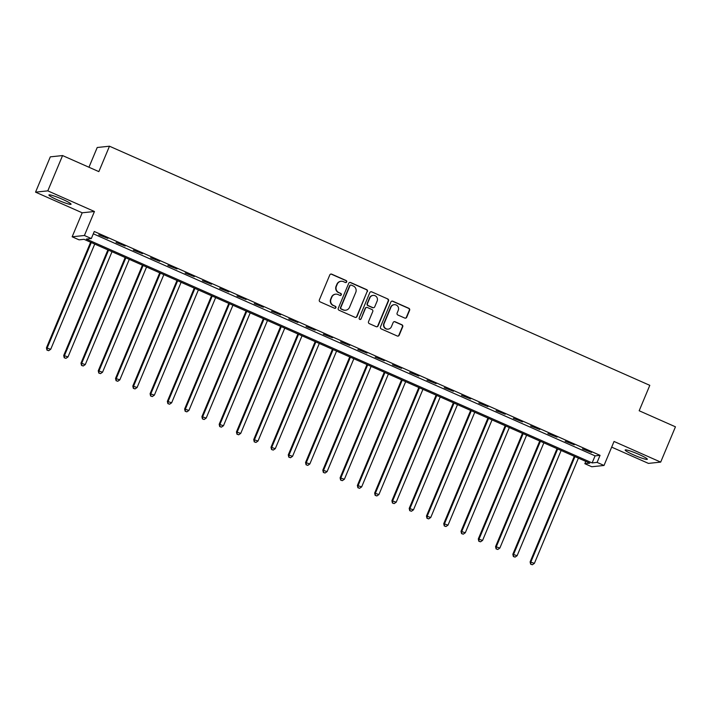 <?xml version="1.0" encoding="UTF-8"?>
<svg xmlns="http://www.w3.org/2000/svg" width="711" height="711" viewBox="0 0 711 711"><rect width="100%" height="100%" fill="white"/><g stroke="black" fill="none" stroke-linecap="round" stroke-linejoin="round"><path stroke-width="1.07" d="M346.684 281.929A1.058 1.031 84 0 0 346.133 280.534L331.726 274.162A1.511 1.475 84 0 0 329.788 274.944L319.355 299.882A1.511 1.475 84 0 0 320.128 301.873L334.543 308.254A1.058 1.031 84 0 0 335.903 307.703A1.058 1.031 84 0 0 335.352 306.308L333.486 305.481A4.835 4.719 84 0 1 331.006 299.127L331.877 297.047A4.835 4.719 84 0 1 338.072 294.541L339.938 295.367A1.058 1.031 84 0 0 341.289 294.816A1.058 1.031 84 0 0 340.747 293.421L338.88 292.594A4.835 4.719 84 0 1 336.392 286.24L337.263 284.16A4.835 4.719 84 0 1 343.457 281.654L345.324 282.48A1.058 1.031 84 0 0 346.684 281.929M345.67 282.56A1.058 1.031 84 0 0 345.804 280.569L331.397 274.197A1.511 1.475 84 0 0 330.819 274.073M334.89 308.334A1.058 1.031 84 0 0 335.023 306.343L333.486 305.481M340.285 295.447A1.058 1.031 84 0 0 340.418 293.456L338.88 292.594M638.833 454.373A12.007 1.271 -157.3 0 0 625.173 450.01A12.007 1.271 -157.3 0 0 633.661 454.916A12.007 1.271 -157.3 0 0 647.321 459.279A12.007 1.271 -157.3 0 0 638.833 454.373M62.568 199.338A12.007 1.271 -157.3 0 0 48.917 194.974A12.007 1.271 -157.3 0 0 57.404 199.88A12.007 1.271 -157.3 0 0 71.064 204.235A12.007 1.271 -157.3 0 0 62.568 199.338M404.755 318.057A1.511 1.475 84 0 0 406.692 317.275L409.616 310.272A1.511 1.475 84 0 0 408.834 308.29L392.828 301.206A1.511 1.475 84 0 0 390.899 301.988L380.465 326.927A1.511 1.475 84 0 0 381.238 328.917L397.245 336.001A1.511 1.475 84 0 0 399.182 335.219L402.719 326.767A1.511 1.475 84 0 0 401.937 324.776L395.094 321.745A1.511 1.475 84 0 0 393.156 322.527L391.397 326.722A4.044 3.946 84 0 1 388.197 329.131A4.044 3.946 84 0 1 384.144 323.514L391.014 307.09A4.044 3.946 84 0 1 394.214 304.681A4.044 3.946 84 0 1 398.267 310.298L397.129 313.036A1.511 1.475 84 0 0 397.902 315.026L404.755 318.057M597.098 462.399L604.012 465.465L591.756 466.754L584.842 463.696L589.81 463.172L84.031 239.323L79.063 239.847L72.149 236.79L84.405 235.492L91.319 238.558L86.351 239.074L592.13 462.923L597.098 462.399L600.048 455.342L94.27 231.493L91.319 238.558M62.568 155.567L47.806 190.859L35.55 192.148L50.312 156.855L62.568 155.567L98.847 171.618L109.476 146.208L649.801 385.344L639.171 410.754L675.45 426.813L660.688 462.106L614.046 441.46L604.012 465.465M35.55 192.148L82.192 212.793L94.447 211.496L47.806 190.859M94.447 211.496L84.405 235.492M367.427 291.599A1.511 1.475 84 0 0 366.654 289.617L350.647 282.534A1.511 1.475 84 0 0 348.71 283.316L338.276 308.263A1.511 1.475 84 0 0 339.058 310.245L355.056 317.328A1.511 1.475 84 0 0 356.993 316.546L367.098 291.634A1.511 1.475 84 0 0 366.325 289.653L350.319 282.569A1.511 1.475 84 0 0 349.741 282.445M371.737 291.865L387.744 298.949A1.511 1.475 84 0 1 388.526 300.94L378.092 325.878A1.511 1.475 84 0 1 376.155 326.669L369.302 323.629A1.511 1.475 84 0 1 368.529 321.648L372.76 311.534A1.511 1.475 84 0 0 371.977 309.543L367.436 307.534A1.511 1.475 84 0 0 365.498 308.316L361.099 318.848A1.058 1.031 84 0 1 360.255 319.479A1.058 1.031 84 0 1 359.197 318.013L369.8 292.656A1.511 1.475 84 0 1 371.737 291.865L387.744 298.949M611.673 447.13L648.432 463.394L660.688 462.106M93.31 233.795L595.08 455.867L600.048 455.342M98.776 234.808L107.894 238.389L98.776 234.808M116.053 242.451L125.172 246.033L116.053 242.451M133.321 250.094L142.449 253.676L133.321 250.094M150.599 257.746L159.717 261.328L150.599 257.746M167.876 265.39L176.995 268.971L167.876 265.39M185.144 273.033L194.263 276.615L185.144 273.033M202.422 280.676L211.54 284.258L202.422 280.676M219.699 288.319L228.818 291.901L219.699 288.319M236.967 295.972L246.086 299.553L236.967 295.972M254.245 303.615L263.363 307.196L254.245 303.615M271.513 311.258L280.641 314.84L271.513 311.258M288.79 318.901L297.909 322.483L288.79 318.901M306.068 326.545L315.186 330.126L306.068 326.545M323.336 334.197L332.455 337.778L323.336 334.197M340.613 341.84L349.732 345.422L340.613 341.84M357.891 349.483L367.009 353.065L357.891 349.483M375.159 357.126L384.278 360.708L375.159 357.126M392.436 364.77L401.555 368.36L392.436 364.77M409.705 372.422L418.832 376.003L409.705 372.422M426.982 380.065L436.101 383.647L426.982 380.065M444.259 387.708L453.378 391.29L444.259 387.708M461.528 395.352L470.646 398.933L461.528 395.352M478.805 402.995L487.924 406.585L478.805 402.995M496.082 410.647L505.201 414.229L496.082 410.647M513.351 418.29L522.469 421.872L513.351 418.29M530.628 425.933L539.747 429.515L530.628 425.933M547.897 433.577L557.024 437.158L547.897 433.577M565.174 441.229L574.292 444.81L565.174 441.229M582.451 448.872L591.57 452.454L582.451 448.872M109.476 146.208L97.22 147.497L88.955 167.245M585.802 461.395L584.842 463.696M82.192 212.793L72.149 236.79M595.08 455.867L592.13 462.923M341.102 281.28L340.765 281.316A4.835 4.719 84 0 0 336.934 284.196L337.263 284.16M338.552 292.63A4.835 4.719 84 0 1 336.063 286.275L336.934 284.196M335.708 294.167L335.379 294.203A4.835 4.719 84 0 0 331.539 297.082L331.877 297.047M333.157 305.517A4.835 4.719 84 0 1 330.677 299.162L331.539 297.082M355.633 317.453A1.511 1.475 84 0 0 356.664 316.582L367.098 291.634M351.323 285.129A1.058 1.031 84 0 0 349.972 285.68L340.818 307.579A1.058 1.031 84 0 0 341.36 308.965L343.324 309.836A4.835 4.719 84 0 0 349.519 307.321L355.776 292.354A4.835 4.719 84 0 0 353.296 286L351.323 285.129M350.807 285.049L350.479 285.084A1.058 1.031 84 0 0 349.643 285.715L349.972 285.68M345.688 310.209L345.35 310.245A4.835 4.719 84 0 1 342.995 309.872L341.022 309.001A1.058 1.031 84 0 1 340.48 307.614L349.643 285.715M376.723 326.793A1.511 1.475 84 0 0 377.754 325.914L388.188 300.975A1.511 1.475 84 0 0 387.415 298.984M366.698 307.419L366.369 307.454A1.511 1.475 84 0 0 365.17 308.352L361.099 318.848M360.086 319.488A1.058 1.031 84 0 0 360.761 318.884M377.15 301.037A4.044 3.946 84 0 0 373.097 295.412A4.044 3.946 84 0 0 369.889 297.82L367.471 303.606A1.511 1.475 84 0 0 368.245 305.597L372.795 307.605A1.511 1.475 84 0 0 374.724 306.823L377.15 301.037M373.097 295.412L372.768 295.447A4.044 3.946 84 0 0 369.56 297.856L369.889 297.82M373.533 307.721L373.195 307.756A1.511 1.475 84 0 1 372.457 307.641L367.916 305.632A1.511 1.475 84 0 1 367.143 303.641L369.56 297.856M371.409 291.901A1.511 1.475 84 0 0 370.84 291.777M394.214 304.681L393.885 304.708A4.044 3.946 84 0 0 390.686 307.125L391.014 307.09M388.197 329.131L387.868 329.166A4.044 3.946 84 0 1 383.816 323.541L390.686 307.125M397.813 336.125A1.511 1.475 84 0 0 398.853 335.245L402.382 326.793A1.511 1.475 84 0 0 401.608 324.811L394.756 321.781A1.511 1.475 84 0 0 394.187 321.656M405.323 318.181A1.511 1.475 84 0 0 406.354 317.302L409.287 310.307A1.511 1.475 84 0 0 408.505 308.325L392.499 301.242A1.511 1.475 84 0 0 391.93 301.117M90.617 242.238L46.437 347.848L50.721 349.288L94.741 244.06M91.284 242.531L47.273 347.759L46.962 350.114L48.668 350.692L47.29 350.079M50.721 349.288L48.668 350.692M46.962 350.114L46.437 347.848M107.894 249.881L63.714 355.491L67.998 356.94L112.018 251.712M108.561 250.183L64.541 355.411L64.23 357.766L65.945 358.335L64.559 357.731M67.998 356.94L65.945 358.335M64.23 357.766L63.714 355.491M125.163 257.533L80.992 363.143L85.276 364.583L129.286 259.355M125.838 257.826L81.818 363.054L81.507 365.41L83.223 365.987L81.836 365.374M85.276 364.583L83.223 365.987M81.507 365.41L80.992 363.143M142.44 265.176L98.26 370.786L102.544 372.226L146.564 266.998M143.107 265.47L99.087 370.698L98.776 373.053L100.491 373.63L99.113 373.017M102.544 372.226L100.491 373.63M98.776 373.053L98.26 370.786M159.717 272.82L115.538 378.43L119.821 379.87L163.841 274.642M160.384 273.113L116.364 378.341L116.053 380.696L117.768 381.274L116.382 380.661M119.821 379.87L117.768 381.274M116.053 380.696L115.538 378.43M176.986 280.463L132.815 386.073L137.09 387.513L181.109 282.285M177.652 280.756L133.641 385.984L133.33 388.339L135.037 388.917L133.659 388.304M137.09 387.513L135.037 388.917M133.33 388.339L132.815 386.073M194.263 288.106L150.083 393.716L154.367 395.165L198.387 289.937M194.93 288.408L150.91 393.636L150.599 395.991L152.314 396.569L150.936 395.956M154.367 395.165L152.314 396.569M150.599 395.991L150.083 393.716M211.54 295.758L167.361 401.368L171.644 402.808L215.655 297.58M212.207 296.052L168.187 401.28L167.876 403.635L169.591 404.212L168.205 403.599M171.644 402.808L169.591 404.212M167.876 403.635L167.361 401.368M228.809 303.401L184.629 409.012L188.913 410.451L232.932 305.223M229.475 303.695L185.464 408.923L185.153 411.278L186.86 411.856L185.482 411.242M188.913 410.451L186.86 411.856M185.153 411.278L184.629 409.012M246.086 311.045L201.906 416.655L206.19 418.095L250.21 312.867M246.753 311.338L202.733 416.566L202.422 418.921L204.137 419.499L202.751 418.886M206.19 418.095L204.137 419.499M202.422 418.921L201.906 416.655M263.354 318.688L219.184 424.298L223.467 425.747L267.478 320.519M264.03 318.981L220.01 424.209L219.699 426.564L221.414 427.142L220.028 426.538M223.467 425.747L221.414 427.142M219.699 426.564L219.184 424.298M280.632 326.331L236.452 431.941L240.736 433.39L284.755 328.162M281.298 326.633L237.278 431.861L236.967 434.217L238.683 434.794L237.305 434.181M240.736 433.39L238.683 434.794M236.967 434.217L236.452 431.941M297.909 333.983L253.729 439.594L258.013 441.033L302.033 335.805M298.576 334.277L254.556 439.505L254.245 441.86L255.96 442.438L254.574 441.824M258.013 441.033L255.96 442.438M254.245 441.86L253.729 439.594M315.177 341.627L271.007 447.237L275.281 448.677L319.301 343.449M315.844 341.92L271.833 447.148L271.522 449.503L273.228 450.081L271.851 449.468M275.281 448.677L273.228 450.081M271.522 449.503L271.007 447.237M332.455 349.27L288.275 454.88L292.559 456.32L336.579 351.092M333.121 349.563L289.101 454.791L288.79 457.146L290.506 457.724L289.128 457.111M292.559 456.32L290.506 457.724M288.79 457.146L288.275 454.88M349.732 356.913L305.552 462.523L309.836 463.972L353.847 358.744M350.399 357.215L306.379 462.443L306.068 464.79L307.783 465.367L306.397 464.763M309.836 463.972L307.783 465.367M306.068 464.79L305.552 462.523M367 364.556L322.821 470.175L327.104 471.615L371.124 366.387M367.667 364.859L323.656 470.087L323.345 472.442L325.051 473.019L323.674 472.406M327.104 471.615L325.051 473.019M323.345 472.442L322.821 470.175M384.278 372.209L340.098 477.819L344.382 479.258L388.402 374.03M384.944 372.502L340.925 477.73L340.613 480.085L342.329 480.663L340.951 480.049M344.382 479.258L342.329 480.663M340.613 480.085L340.098 477.819M401.546 379.852L357.375 485.462L361.659 486.902L405.67 381.674M402.222 380.145L358.202 485.373L357.891 487.728L359.606 488.306L358.22 487.693M361.659 486.902L359.606 488.306M357.891 487.728L357.375 485.462M418.823 387.495L374.644 493.105L378.927 494.545L422.947 389.317M419.49 387.788L375.47 493.016L375.159 495.371L376.874 495.949L375.497 495.336M378.927 494.545L376.874 495.949M375.159 495.371L374.644 493.105M436.101 395.138L391.921 500.748L396.205 502.197L440.225 396.969M436.767 395.44L392.748 500.668L392.436 503.024L394.152 503.592L392.765 502.988M396.205 502.197L394.152 503.592M392.436 503.024L391.921 500.748M453.369 402.781L409.198 508.401L413.473 509.84L457.493 404.612M454.045 403.084L410.025 508.312L409.714 510.667L411.429 511.245L410.043 510.631M413.473 509.84L411.429 511.245M409.714 510.667L409.198 508.401M470.646 410.434L426.467 516.044L430.75 517.484L474.77 412.256M471.313 410.727L427.293 515.955L426.982 518.31L428.697 518.888L427.32 518.275M430.75 517.484L428.697 518.888M426.982 518.31L426.467 516.044M487.924 418.077L443.744 523.687L448.028 525.127L492.039 419.899M488.59 418.37L444.571 523.598L444.259 525.953L445.975 526.531L444.588 525.918M448.028 525.127L445.975 526.531M444.259 525.953L443.744 523.687M505.192 425.72L461.012 531.33L465.296 532.77L509.316 427.542M505.859 426.013L461.848 531.241L461.537 533.597L463.243 534.174L461.866 533.561M465.296 532.77L463.243 534.174M461.537 533.597L461.012 531.33M522.469 433.363L478.29 538.974L482.573 540.422L526.593 435.194M523.136 433.666L479.116 538.894L478.805 541.249L480.52 541.818L479.143 541.213M482.573 540.422L480.52 541.818M478.805 541.249L478.29 538.974M539.738 441.016L495.567 546.626L499.851 548.065L543.862 442.837M540.413 441.309L496.394 546.537L496.082 548.892L497.798 549.47L496.411 548.856M499.851 548.065L497.798 549.47M496.082 548.892L495.567 546.626M557.015 448.659L512.835 554.269L517.119 555.709L561.139 450.481M557.682 448.952L513.662 554.18L513.36 556.535L515.066 557.113L513.689 556.5M517.119 555.709L515.066 557.113M513.36 556.535L512.835 554.269M574.292 456.302L530.113 561.912L534.396 563.352L578.416 458.124M574.959 456.595L530.939 561.823L530.628 564.178L532.343 564.756L530.957 564.143M534.396 563.352L532.343 564.756M530.628 564.178L530.113 561.912"/></g></svg>
